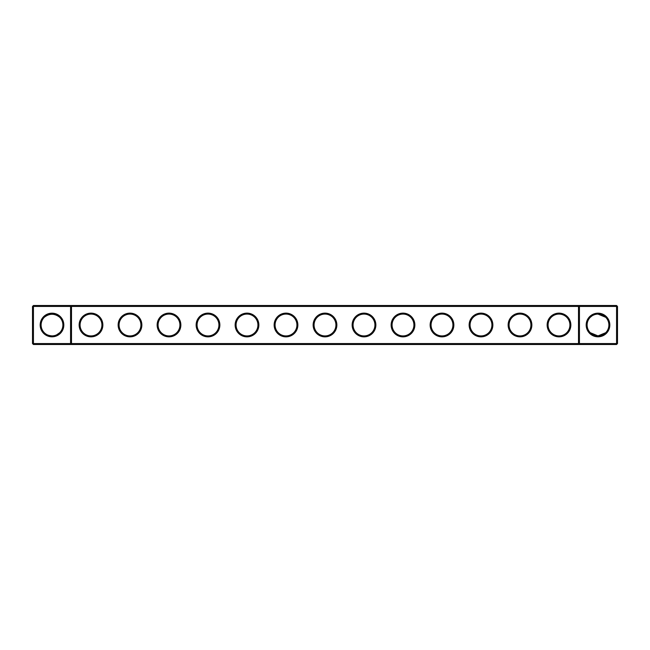 <?xml version="1.0" encoding="UTF-8"?>
<svg xmlns="http://www.w3.org/2000/svg" width="650" height="650" viewBox="0 0 650 650"><rect width="100%" height="100%" fill="white"/><g stroke="black" fill="none" stroke-linecap="round" stroke-linejoin="round"><path stroke-width="0.97" d="M44.297 317.298C49.449 313.276 54.584 313.276 59.703 317.298M70.566 305.5L33.434 305.5L33.434 343.566L70.566 343.566L70.566 306.434L32.5 306.434L32.5 343.566L33.434 343.566L33.434 344.5L70.566 344.5L70.566 343.566L578.5 343.566L578.5 306.434L71.5 306.434L71.5 343.566L70.566 344.5L579.434 344.5L578.5 343.566L579.434 343.566L579.434 306.434L578.5 306.434L579.434 305.5L579.434 306.434L616.566 306.434L616.566 343.566L579.434 343.566L579.434 344.5L616.566 344.5L617.5 343.566L617.5 306.434L616.566 306.434L616.566 305.5L70.566 305.5L70.566 306.434L71.5 306.434L70.566 305.5M52 335.887A10.888 10.888 0 0 1 42.567 319.556A10.888 10.888 0 0 1 61.433 319.556A10.888 10.888 0 0 1 52 335.887C48.401 335.579 45.833 334.514 44.297 332.702M59.703 332.702L56.623 334.856M616.566 305.5L617.5 306.434M33.434 305.5L32.5 306.434M52 336.822A11.822 11.822 0 0 1 41.762 319.085A11.822 11.822 0 0 1 62.237 319.085A11.822 11.822 0 0 1 52 336.822M91 336.854A11.854 11.854 0 0 0 101.27 319.069A11.854 11.854 0 0 0 80.73 319.069A11.854 11.854 0 0 0 91 336.854M130 336.854A11.854 11.854 0 0 0 140.27 319.069A11.854 11.854 0 0 0 119.73 319.069A11.854 11.854 0 0 0 130 336.854M169 336.854A11.854 11.854 0 0 0 179.27 319.069A11.854 11.854 0 0 0 158.73 319.069A11.854 11.854 0 0 0 169 336.854M208 336.854A11.854 11.854 0 0 0 218.27 319.069A11.854 11.854 0 0 0 197.73 319.069A11.854 11.854 0 0 0 208 336.854M247 336.854A11.854 11.854 0 0 0 257.27 319.069A11.854 11.854 0 0 0 236.73 319.069A11.854 11.854 0 0 0 247 336.854M286 336.854A11.854 11.854 0 0 0 296.27 319.069A11.854 11.854 0 0 0 275.73 319.069A11.854 11.854 0 0 0 286 336.854M325 336.854A11.854 11.854 0 0 0 335.27 319.069A11.854 11.854 0 0 0 314.73 319.069A11.854 11.854 0 0 0 325 336.854M364 336.854A11.854 11.854 0 0 0 374.27 319.069A11.854 11.854 0 0 0 353.73 319.069A11.854 11.854 0 0 0 364 336.854M403 336.854A11.854 11.854 0 0 0 413.27 319.069A11.854 11.854 0 0 0 392.73 319.069A11.854 11.854 0 0 0 403 336.854M442 336.854A11.854 11.854 0 0 0 452.27 319.069A11.854 11.854 0 0 0 431.73 319.069A11.854 11.854 0 0 0 442 336.854M481 336.854A11.854 11.854 0 0 0 491.27 319.069A11.854 11.854 0 0 0 470.73 319.069A11.854 11.854 0 0 0 481 336.854M520 336.854A11.854 11.854 0 0 0 530.27 319.069A11.854 11.854 0 0 0 509.73 319.069A11.854 11.854 0 0 0 520 336.854M559 336.854A11.854 11.854 0 0 0 569.27 319.069A11.854 11.854 0 0 0 548.73 319.069A11.854 11.854 0 0 0 559 336.854M598 336.822A11.822 11.822 0 0 0 608.238 319.085A11.822 11.822 0 0 0 587.762 319.085A11.822 11.822 0 0 0 598 336.822M598.163 314.113L604.378 316.176L601.681 314.754L604.378 316.176L601.681 314.754L604.378 316.176L598 314.113L601.664 314.746L598 314.113L604.378 316.176L605.702 317.298L598 314.113L604.378 316.176L602.046 314.892M600.957 314.519L597.756 314.113M596.302 314.243L595.896 314.316M595.262 314.462L594.587 314.657M594.571 314.665L593.767 314.966M591.89 315.989L590.298 317.298M593.734 314.982L592.702 315.486M604.874 316.558L603.184 315.429L604.874 316.558M600.072 314.308L598 314.113L601.664 314.746L598 314.113L604.378 316.176M603.176 315.421L602.322 315.006M91 335.92A10.92 10.92 0 0 0 100.457 319.54A10.92 10.92 0 0 0 81.543 319.54A10.92 10.92 0 0 0 91 335.92M130 335.92A10.92 10.92 0 0 0 139.457 319.54A10.92 10.92 0 0 0 120.543 319.54A10.92 10.92 0 0 0 130 335.92M169 335.92A10.92 10.92 0 0 0 178.457 319.54A10.92 10.92 0 0 0 159.543 319.54A10.92 10.92 0 0 0 169 335.92M208 335.92A10.92 10.92 0 0 0 217.457 319.54A10.92 10.92 0 0 0 198.543 319.54A10.92 10.92 0 0 0 208 335.92M247 335.92A10.92 10.92 0 0 0 256.457 319.54A10.92 10.92 0 0 0 237.543 319.54A10.92 10.92 0 0 0 247 335.92M286 335.92A10.92 10.92 0 0 0 295.457 319.54A10.92 10.92 0 0 0 276.543 319.54A10.92 10.92 0 0 0 286 335.92M325 335.92A10.92 10.92 0 0 0 334.457 319.54A10.92 10.92 0 0 0 315.543 319.54A10.92 10.92 0 0 0 325 335.92M364 335.92A10.92 10.92 0 0 0 373.457 319.54A10.92 10.92 0 0 0 354.543 319.54A10.92 10.92 0 0 0 364 335.92M403 335.92A10.92 10.92 0 0 0 412.457 319.54A10.92 10.92 0 0 0 393.543 319.54A10.92 10.92 0 0 0 403 335.92M442 335.92A10.92 10.92 0 0 0 451.457 319.54A10.92 10.92 0 0 0 432.543 319.54A10.92 10.92 0 0 0 442 335.92M481 335.92A10.92 10.92 0 0 0 490.457 319.54A10.92 10.92 0 0 0 471.543 319.54A10.92 10.92 0 0 0 481 335.92M520 335.92A10.92 10.92 0 0 0 529.457 319.54A10.92 10.92 0 0 0 510.543 319.54A10.92 10.92 0 0 0 520 335.92M559 335.92A10.92 10.92 0 0 0 568.457 319.54A10.92 10.92 0 0 0 549.543 319.54A10.92 10.92 0 0 0 559 335.92M616.566 344.5L616.566 343.566L617.5 343.566M593.377 334.856L590.298 332.702L598 335.887A10.888 10.888 0 0 0 607.433 319.556A10.888 10.888 0 0 0 588.567 319.556A10.888 10.888 0 0 0 598 335.887L605.702 332.702M32.5 343.566L33.434 344.5M591.102 333.426L592.646 334.482M594.872 335.433L596.31 335.757M597.374 335.871L598 335.887M54.015 335.701L55.128 335.433M58.898 333.426L57.354 334.482"/></g></svg>
